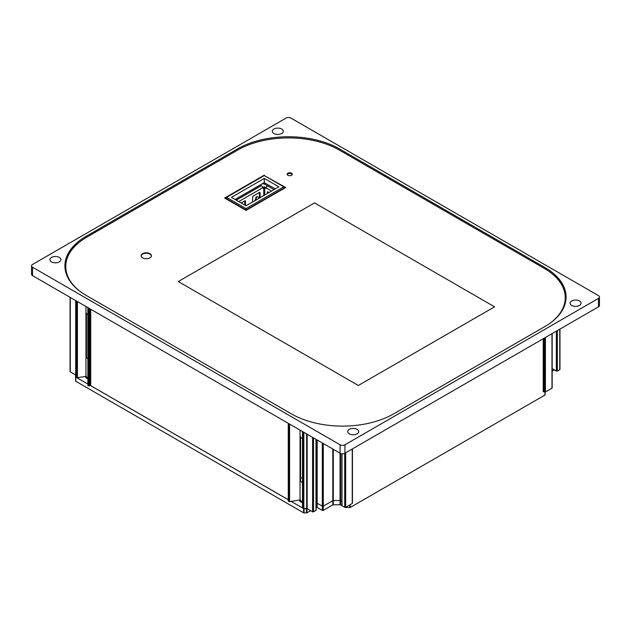 <?xml version="1.0" encoding="UTF-8"?>
<svg xmlns="http://www.w3.org/2000/svg" width="631" height="631" viewBox="0 0 631 631"><rect width="100%" height="100%" fill="white"/><g stroke="black" fill="none" stroke-linecap="round" stroke-linejoin="round"><path stroke-width="0.95" d="M268.404 192.881L268.38 192.558A0.686 0.394 -120 0 0 267.41 192.037L267.41 193.457M254.987 200.855L256.099 196.982L257.511 196.73L259.53 198.008M255.587 200.477L256.738 196.959L257.511 196.73M235.205 199.538L260.232 185.088L261.329 185.719A1.719 0.994 60 0 1 262.543 187.825L263.758 187.683L263.758 195.563M271.559 191.059L266.314 188.038A0.686 0.394 60 0 1 265.825 188.314L266.314 188.038A1.719 0.994 -60 0 1 267.528 185.924L268.774 185.206M263.032 188.101A0.686 0.394 -60 0 1 262.543 187.825L238.731 201.573M252.518 202.054L252.676 196.872A0.686 0.394 -60 0 1 253.157 196.052L259.522 192.376A0.686 0.394 -60 0 1 260.004 192.644L260.161 197.645M241.16 202.977L244.923 200.808A0.686 0.394 -60 0 1 245.412 201.068L245.546 205.509M259.286 192.518L259.451 197.882M244.686 200.942L244.812 205.083M262.52 187.557L263.032 187.265A1.719 0.994 -0 0 1 265.462 187.265L266.337 187.762M268.136 191.974L268.136 193.039M264.736 195.003L264.736 187.683L265.825 188.314M264.736 187.683A0.686 0.394 -0 0 0 263.758 187.683M598.44 306.855L598.44 298.424A3.439 1.988 0 0 0 599.45 297.02L599.45 305.451A3.439 1.988 180 0 1 598.44 306.855L344.936 453.216A3.439 1.988 180 0 1 340.07 453.216L32.56 275.668A3.439 1.988 180 0 1 31.55 274.264L31.55 265.84A3.439 1.988 0 0 0 32.56 267.244L32.56 275.668M273.988 189.655L264.894 184.37A3.439 1.988 0 0 0 262.251 183.795M566.07 297.722A72.249 41.717 0 0 0 552.086 273.751M78.914 242.572A72.249 41.717 0 0 0 64.93 266.542M226.576 197.369L226.576 198.773L246.043 210.005L283.753 188.235L283.753 186.831L264.286 175.592L226.576 197.369L246.043 208.601L283.753 186.831M340.07 453.216L340.07 444.784L32.56 267.244M31.55 265.84A3.439 1.988 0 0 1 32.56 264.436L286.064 118.076A3.439 1.988 0 0 1 290.93 118.076L598.44 295.616A3.439 1.988 0 0 1 599.45 297.02M571.678 305.451A5.505 3.179 0 0 0 577.68 306.138A5.505 3.179 0 0 0 581.08 303.203A5.505 3.179 0 0 0 575.575 300.025A5.505 3.179 0 0 0 570.069 303.203A5.505 3.179 0 0 0 571.678 305.451M273.901 133.527A5.505 3.179 0 0 0 279.896 134.214A5.505 3.179 0 0 0 283.295 131.28A5.505 3.179 0 0 0 277.79 128.101A5.505 3.179 0 0 0 272.284 131.28A5.505 3.179 0 0 0 273.901 133.527M51.537 261.904A5.505 3.179 0 0 0 57.531 262.599A5.505 3.179 0 0 0 60.931 259.656A5.505 3.179 0 0 0 55.425 256.478A5.505 3.179 0 0 0 49.92 259.656A5.505 3.179 0 0 0 51.537 261.904M598.44 298.424L344.936 444.784L344.936 453.216M349.314 433.828A5.505 3.179 0 0 0 355.316 434.522A5.505 3.179 0 0 0 358.716 431.58A5.505 3.179 0 0 0 353.21 428.402A5.505 3.179 0 0 0 347.705 431.58A5.505 3.179 0 0 0 349.314 433.828M393.594 413.881L544.916 326.519A72.249 41.717 0 0 0 566.078 297.02A72.249 41.717 0 0 0 544.916 267.528L339.588 148.979A72.249 41.717 0 0 0 237.406 148.979L86.084 236.341A72.249 41.717 0 0 0 64.922 265.84A72.249 41.717 0 0 0 86.084 295.34L291.412 413.881A72.249 41.717 0 0 0 393.594 413.881M340.07 444.784A3.439 1.988 0 0 0 344.936 444.784M264.286 178.399L231.443 197.369L246.043 205.793L278.886 186.831L264.286 178.399L264.286 182.619L235.095 199.475M275.234 188.937L264.286 182.619M246.043 210.005L246.043 208.601M264.286 175.142L224.636 198.039L246.043 210.399L285.701 187.502L264.286 175.592M178.289 281.544L358.321 385.486L494.562 306.824L314.53 202.882L178.289 281.544L314.53 202.882L494.562 306.824L358.321 385.486L178.289 281.544M550.074 323.206A71.91 41.52 0 0 0 565.25 297.698A71.91 41.52 0 0 0 544.19 268.341L339.344 150.075A71.91 41.52 0 0 0 237.65 150.075L86.81 237.161A71.91 41.52 0 0 0 65.75 266.511A71.91 41.52 0 0 0 80.926 292.027M287.886 175.284A2.579 1.491 0 0 0 290.702 175.607A2.579 1.491 0 0 0 292.295 174.235A2.579 1.491 0 0 0 289.708 172.744A2.579 1.491 0 0 0 287.129 174.235A2.579 1.491 0 0 0 287.886 175.284M142.645 257.874A5.158 2.981 180 0 1 141.131 255.768A5.158 2.981 180 0 1 146.297 252.786A5.158 2.981 180 0 1 151.456 255.768A5.158 2.981 180 0 1 148.269 258.521A5.158 2.981 180 0 1 142.645 257.874M226.576 197.645L225.267 198.402M285.062 187.872L283.753 187.115M561.614 311.462A71.91 41.52 0 0 0 565.25 298.424L565.25 297.698M65.75 266.511L65.75 267.244A71.91 41.52 0 0 0 69.386 280.282M287.208 174.598A2.579 1.491 180 0 1 289.708 173.47A2.579 1.491 180 0 1 292.216 174.598M141.147 255.997A5.158 2.981 180 0 1 146.297 253.236A5.158 2.981 180 0 1 151.44 255.997M288.272 499.72L90.722 385.667A0.686 0.394 0 0 0 89.752 385.667L89.507 385.809A0.686 0.394 180 0 1 88.537 385.809L88.088 385.549A0.686 0.394 180 0 1 87.906 385.162L87.906 307.628M300.04 430.105L300.04 499.981L289.59 501.598L289.59 424.064M544.19 338.177L544.19 391.835A0.686 0.394 0 0 0 543.22 391.835L544.19 391.275M352.24 448.996L352.24 503.499L345.67 507.292L345.67 452.79M344.692 453.342L344.692 507.292L342.018 505.747L342.018 453.776M341.821 501.416L340.519 500.667L341.821 501.416M340.03 453.192L340.03 500.549L333.302 500.549L340.03 500.549A0.686 0.394 180 0 1 340.519 500.667L340.519 453.429M332.813 449.027L332.813 500.667L323.285 506.165L332.813 500.667A0.686 0.394 180 0 1 333.302 500.549L333.302 449.304M316.186 503.246L316.234 503.222A0.686 0.394 180 0 1 317.204 503.222L322.315 506.165L317.172 503.199L317.172 439.988M316.194 439.428L316.186 503.207M315.989 439.31L315.989 510.384L313.552 511.788L313.552 437.906M312.582 437.338L312.582 511.788L307.155 508.657L307.155 434.207M306.666 433.931L306.666 508.539L303.834 508.539L303.834 432.29M303.345 432.006L303.345 508.42L302.691 508.042L302.691 431.636M77.416 301.571L77.416 377.701L85.95 376.376L85.95 306.5M77.416 377.701A0.686 0.394 180 0 1 76.745 377.598L76.745 301.184M76.099 300.806L76.099 377.22L76.745 377.598M76.099 377.22A0.686 0.394 180 0 1 75.894 376.944L75.894 375.303A0.686 0.394 0 0 0 75.696 375.019L75.696 300.577M70.27 297.446L70.27 371.888L75.696 375.019M70.27 371.888A0.686 0.394 180 0 1 70.065 371.604L70.065 297.327M559.965 329.074L559.965 369.364A0.686 0.394 180 0 1 559.76 369.64L559.76 329.185M557.331 330.589L557.331 371.044L559.76 369.64M557.331 371.044A0.686 0.394 180 0 1 556.353 371.044L556.353 331.157M552.172 368.63L556.353 371.044M552.172 333.562L552.172 387.899A0.686 0.394 180 0 1 551.975 388.183L551.975 333.681M545.405 337.475L545.405 391.977L551.975 388.183M545.405 391.977A0.686 0.394 180 0 1 544.435 391.977L544.435 338.035M352.24 503.499A0.686 0.394 0 0 0 352.437 503.222L352.437 448.886M344.692 507.292A0.686 0.394 0 0 0 345.67 507.292M341.821 453.752L341.821 505.463A0.686 0.394 0 0 0 342.018 505.747M322.315 442.962L322.315 506.165A0.686 0.394 0 0 0 323.285 506.165L323.285 443.522M316.194 503.199A0.686 0.394 180 0 1 317.172 503.199M315.989 510.384A0.686 0.394 0 0 0 316.186 510.1L316.186 439.428M312.582 511.788A0.686 0.394 0 0 0 313.552 511.788M306.666 508.539A0.686 0.394 180 0 1 307.155 508.657M303.345 508.42A0.686 0.394 0 0 0 303.834 508.539M302.517 431.533L302.517 507.663A0.686 0.394 0 0 0 302.691 508.042M288.272 423.306L288.272 500.959A0.686 0.394 0 0 0 288.47 501.243L288.919 501.495A0.686 0.394 0 0 0 289.59 501.598M554.373 369.9A0.686 0.394 180 0 1 554.231 370.026L552.172 371.209M545.16 394.761L545.16 392.064L545.16 394.761A0.686 0.394 180 0 1 544.963 395.038L350.244 507.458A0.686 0.394 180 0 1 349.763 507.576L349.763 504.926M345.465 507.371L349.763 507.576M345.465 507.576A0.686 0.394 180 0 1 344.976 507.458L344.976 507.387M340.519 504.879A0.686 0.394 0 0 0 340.03 504.761L340.03 500.549A0.686 0.394 180 0 1 340.519 500.667L340.519 504.879L344.976 507.458M333.302 504.761A0.686 0.394 0 0 0 332.813 504.879L332.813 500.667A0.686 0.394 180 0 1 333.302 500.549L333.302 504.761L340.03 504.761M323.285 510.384A0.686 0.394 180 0 1 322.315 510.384L322.315 506.165A0.686 0.394 0 0 0 323.285 506.165L323.285 510.384L332.813 504.879M317.204 503.222L317.204 507.434L322.315 510.384M317.204 507.434A0.686 0.394 0 0 0 316.234 507.434L316.234 503.222M304.087 508.712L304.087 512.924A0.686 0.394 180 0 1 303.598 512.806L303.598 508.594A0.686 0.394 0 0 0 304.087 508.712L306.429 508.712A0.686 0.394 0 0 0 306.918 508.594L306.918 512.806L310.633 510.66M306.918 512.806A0.686 0.394 180 0 1 306.429 512.924L306.429 508.712M304.087 512.924L306.429 512.924M303.598 512.806L75.799 381.29A0.686 0.394 180 0 1 75.594 381.006L75.594 375.437A0.686 0.394 0 0 1 75.799 375.153L75.83 375.137M85.374 376.47A5.853 3.376 0 0 0 87.883 378.892M299.465 500.075A5.853 3.376 0 0 0 302.494 502.678M75.594 381.006L75.594 376.794A0.686 0.394 0 0 0 75.799 377.078L75.799 381.29M303.598 508.594L291.08 501.369M288.272 499.744L90.548 385.596M87.883 384.058L75.799 377.078M302.494 482.549A5.158 2.981 180 0 1 300.119 480.041M300.119 499.287A5.158 2.981 0 0 0 302.494 501.795M302.494 477.438L301.634 477.935L302.494 477.438M300.119 435.934A5.158 2.981 0 0 0 301.634 438.048A5.158 2.981 0 0 0 302.494 438.442M86.029 312.329A5.158 2.981 0 0 0 87.543 314.443A5.158 2.981 0 0 0 87.883 314.624L87.543 314.443M87.883 358.724A5.158 2.981 180 0 1 86.029 356.436M86.029 375.682A5.158 2.981 0 0 0 87.883 377.969M261.329 185.719L236.302 200.169M267.41 192.037L267.899 191.753M260.004 192.644L259.538 192.368M245.412 201.068L244.938 200.8M544.916 268.767L544.916 267.528M339.588 150.21L339.588 148.979M237.406 150.21L237.406 148.979M86.084 237.587L86.084 236.341M264.894 182.966L264.894 184.37M90.722 309.253L90.722 385.667M300.553 481.24L300.553 437.133M543.22 391.835L543.22 338.737M288.919 423.685L288.919 501.495M288.47 501.243L288.47 423.425M86.463 313.528L86.463 357.635M75.894 376.944L75.894 375.303M89.752 385.667L89.752 308.693M89.507 308.551L89.507 385.809M88.537 385.809L88.537 307.991M88.088 307.731L88.088 385.549M544.963 395.038L544.963 392.088M350.244 504.65L350.244 507.458M302.494 507.766L302.494 431.517M87.883 307.612L87.883 385.265M302.494 438.537L301.634 438.048"/></g></svg>
